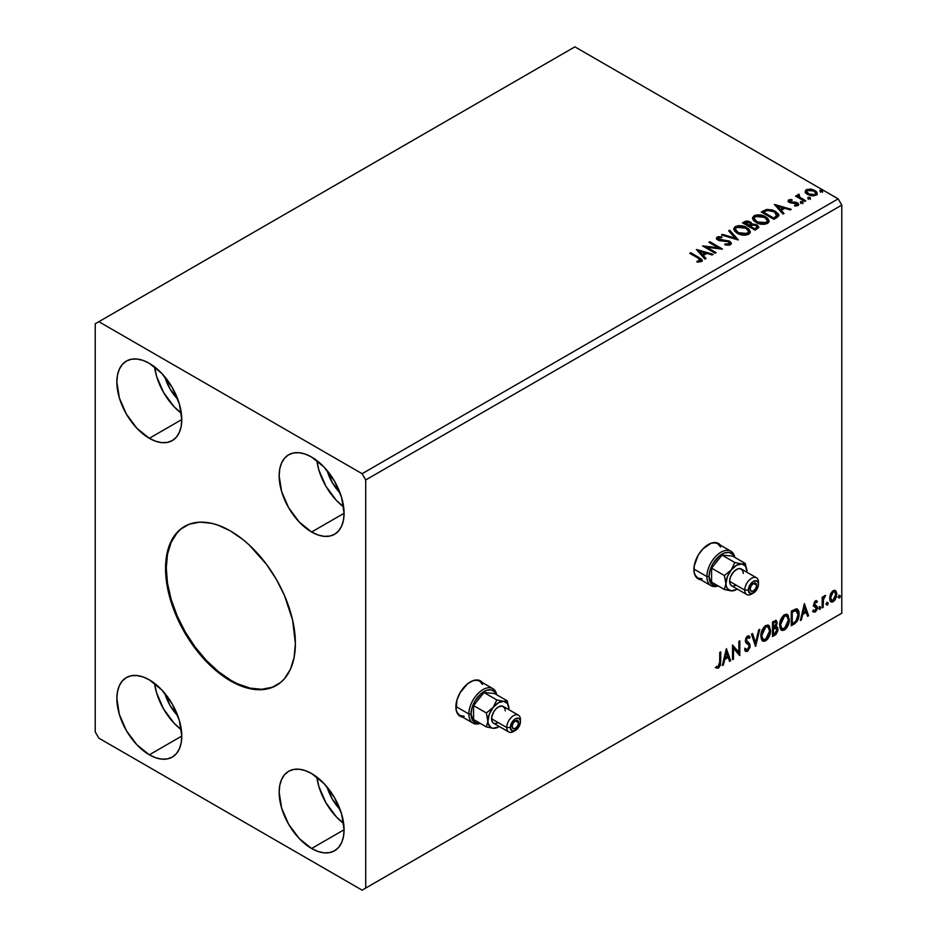 <?xml version="1.0" encoding="UTF-8"?>
<svg xmlns="http://www.w3.org/2000/svg" width="937" height="937" viewBox="0 0 937 937"><rect width="100%" height="100%" fill="white"/><g stroke="black" fill="none" stroke-linecap="round" stroke-linejoin="round"><path stroke-width="1.41" d="M481.571 681.984L481.794 682.253A20.403 11.783 120 0 0 480.142 680.719M470.304 681.925A20.403 11.783 -60 0 1 480.505 680.918A20.403 11.783 -60 0 1 482.52 682.663L478.315 680.11L473.115 680.625L467.493 683.869L460.102 692.701L456.975 699.904L456.155 710L458.31 714.767L462.62 717.121A20.403 11.783 -60 0 1 460.102 716.255A20.403 11.783 -60 0 1 456.975 699.904A20.403 11.783 -60 0 1 470.304 681.925M719.604 544.561L719.827 544.83A20.403 11.783 120 0 0 718.164 543.296M708.337 544.502A20.403 11.783 -60 0 1 718.538 543.495A20.403 11.783 -60 0 1 720.541 545.24L716.348 542.687L711.148 543.202L702.809 548.953L698.135 555.266L694.188 566.077L694.188 572.577L696.343 577.344L700.653 579.698A20.403 11.783 -60 0 1 698.135 578.832A20.403 11.783 -60 0 1 695.008 562.481A20.403 11.783 -60 0 1 708.337 544.502M184.929 526.207A91.803 53.011 -120 0 0 171.307 599.891A91.803 53.011 -120 0 0 231.193 680.473L230.467 680.883A91.803 53.011 60 0 1 170.499 599.985A91.803 53.011 60 0 1 184.566 526.418A91.803 53.011 60 0 1 230.467 530.963L243.14 539.712L249.312 545.076L266.541 564.425L276.368 579.417L284.45 595.44L292.59 620.036L295.389 643.403L294.136 657.306L290.447 669.241L284.45 678.739L280.655 682.452L271.648 687.653L266.541 689.082L255.309 689.527L249.312 688.543L236.827 684.197L224.107 676.854L205.625 660.843L194.404 647.432L184.566 632.428L173.216 608.207L168.344 591.821L165.861 575.974L165.861 561.275L166.798 554.54L168.344 548.297L173.216 537.533L180.291 529.393L189.286 524.205L199.862 522.143L211.621 523.314L217.806 525.095L230.467 530.963A91.803 53.011 60 0 1 290.447 611.861A91.803 53.011 60 0 1 276.368 685.439A91.803 53.011 60 0 1 230.467 680.883L231.193 680.473A91.803 53.011 -120 0 0 276.731 685.228M340.131 809.591A33.158 19.138 60 0 1 327.118 787.045L332.295 799.085L340.131 809.591M177.843 715.891A33.158 19.138 60 0 1 164.83 693.345L170.007 705.385L177.843 715.891M177.843 399.396A33.158 19.138 60 0 1 164.83 376.85L170.007 388.89L177.843 399.396M340.131 493.085A33.158 19.138 60 0 1 327.118 470.55L332.295 482.59L340.131 493.085M316.835 460.547A45.901 26.505 -120 0 0 343.656 506.999L336.453 500.475L325.924 486.268L318.885 470.046L316.835 460.547M311.611 532.005A45.901 26.505 60 0 1 281.627 491.55A45.901 26.505 60 0 1 288.666 454.773A45.901 26.505 60 0 1 311.611 457.045L324.038 467.071L334.568 481.278L341.607 497.5L344.078 513.265L311.611 532.005L299.196 521.979L288.666 507.772L281.627 491.55L279.156 475.785L279.776 468.828L281.627 462.866L284.625 458.123L288.666 454.773L293.586 452.946L299.196 452.723L305.286 454.105L311.611 457.045A45.901 26.505 60 0 1 341.607 497.5A45.901 26.505 60 0 1 334.568 534.277L329.648 536.105L324.038 536.327L317.948 534.945L311.611 532.005L344.078 513.265L343.446 520.222L341.607 526.184L338.608 530.928L334.568 534.277A45.901 26.505 60 0 1 311.611 532.005M154.546 366.847A45.901 26.505 -120 0 0 181.356 413.299L174.153 406.775L163.624 392.568L156.584 376.346L154.546 366.847M149.323 438.305A45.901 26.505 60 0 1 119.339 397.85A45.901 26.505 60 0 1 126.366 361.073A45.901 26.505 60 0 1 149.323 363.345L161.75 373.371L172.279 387.578L179.307 403.8L181.778 419.565L149.323 438.305L136.896 428.279L126.366 414.072L119.339 397.85L116.867 382.085L117.488 375.14L119.339 369.166L122.337 364.423L126.366 361.073L131.285 359.246L136.896 359.023L142.986 360.405L149.323 363.345A45.901 26.505 60 0 1 179.307 403.8A45.901 26.505 60 0 1 172.279 440.577L167.36 442.405L161.75 442.627L155.659 441.245L149.323 438.305L181.778 419.565L181.157 426.522L179.307 432.484L176.308 437.228L172.279 440.577A45.901 26.505 60 0 1 149.323 438.305M154.546 683.342A45.901 26.505 -120 0 0 181.356 729.794L174.153 723.27L163.624 709.063L156.584 692.841L154.546 683.342M149.323 754.812A45.901 26.505 60 0 1 119.339 714.357A45.901 26.505 60 0 1 126.366 677.568A45.901 26.505 60 0 1 149.323 679.84L161.75 689.866L172.279 704.074L179.307 720.295L181.778 736.06L149.323 754.812L136.896 744.786L126.366 730.579L119.339 714.357L116.867 698.58L117.488 691.635L119.339 685.673L122.337 680.918L126.366 677.568L131.285 675.753L136.896 675.53L142.986 676.912L149.323 679.84A45.901 26.505 60 0 1 179.307 720.295A45.901 26.505 60 0 1 172.279 757.084L167.36 758.9L161.75 759.122L155.659 757.74L149.323 754.812L181.778 736.072L181.157 743.018L179.307 748.979L176.308 753.735L172.279 757.084A45.901 26.505 60 0 1 149.323 754.812M316.835 777.042A45.901 26.505 -120 0 0 343.656 823.494L336.453 816.97L325.924 802.763L318.885 786.541L316.835 777.042M311.611 848.5A45.901 26.505 60 0 1 281.627 808.057A45.901 26.505 60 0 1 288.666 771.268A45.901 26.505 60 0 1 311.611 773.54L324.038 783.566L334.568 797.774L341.607 813.995L344.078 829.76L311.611 848.5L299.196 838.486L288.666 824.279L281.627 808.057L279.156 792.28L279.776 785.335L281.627 779.373L284.625 774.618L288.666 771.268L293.586 769.453L299.196 769.23L305.286 770.612L311.611 773.54A45.901 26.505 60 0 1 341.607 813.995A45.901 26.505 60 0 1 334.568 850.784L329.648 852.6L324.038 852.822L317.948 851.44L311.611 848.5L344.078 829.76L343.446 836.718L341.607 842.679L338.608 847.435L334.568 850.784A45.901 26.505 60 0 1 311.611 848.5M95.223 323.78L95.223 731.902L98.83 738.145L362.104 890.15L841.777 613.22L365.711 888.065L365.711 479.955L841.777 205.098L841.777 613.22L841.777 205.098L838.17 198.855L362.104 473.7L98.83 321.696L574.896 46.85L838.17 198.855L574.896 46.85L95.223 323.78L95.223 731.902L98.83 738.145L362.104 890.15L365.711 888.065L365.711 479.955L362.104 473.7L98.83 321.696L95.223 323.78M726.386 648.603L722.345 665.516L723.399 664.907L724.699 659.484L728.248 657.434L729.536 661.358L730.602 660.749L726.386 648.603L722.345 665.516L723.399 664.907L724.699 659.484L728.248 657.434L729.536 661.358L730.602 660.749L726.386 648.603M748.534 637.968L746.848 637.078L749.26 638.39L750.022 637.055L749.014 635.907L747.574 635.989L745.325 640.697L745.817 642.63L748.886 645.16L749.213 646.413L747.445 649.903L745.465 648.615L744.681 649.809L745.875 651.473L747.515 651.356L750.022 647.326L749.823 644.094L746.297 640.076L747.281 637.699L748.405 637.406L749.26 638.39L750.022 637.055L749.085 635.942L747.281 636.188L745.864 638.12L745.442 641.775L748.733 644.937L749.202 646.671L747.445 649.903L745.465 648.615L744.681 649.809L745.255 650.887L747.515 651.356L745.536 651.203M760.856 636.047L761.5 639.514L763.585 641.341L765.728 640.838L767.871 638.847L770.507 631.725L769.406 626.01L767.825 625.026L765.084 625.939L761.418 632.053L760.856 636.047L762.859 641.072L765.728 640.838C769.019 637.992 770.636 634.501 770.565 630.378L768.574 625.295L765.658 625.553C762.39 628.434 760.785 631.936 760.856 636.047M779.631 625.213L780.275 628.668L782.36 630.507L784.503 630.004L786.647 628.013L789.282 620.88L788.169 615.176L786.6 614.192L783.859 615.094L780.193 621.219L779.631 625.213L781.634 630.226L784.503 630.004C787.794 627.146 789.399 623.667 789.341 619.533L787.349 614.461L784.421 614.719C781.153 617.6 779.561 621.09 779.631 625.213M804.391 603.569L800.35 620.481L801.404 619.872L802.704 614.449L806.242 612.4L807.542 616.323L808.596 615.714L804.391 603.569L800.35 620.481L801.404 619.872L802.704 614.449L806.242 612.4L807.542 616.323L808.596 615.714L804.391 603.569M819.114 608.617L820.109 609.226L820.543 606.989L819.161 608.16L819.934 609.355L820.742 607.68L819.934 606.93L819.114 608.617L819.934 609.355M826.563 604.318L827.02 605.15L827.722 604.74L827.98 602.69L826.61 603.861L827.371 605.056L828.179 603.381L827.371 602.632L826.563 604.318L827.371 605.056M838.697 597.302L839.693 597.923L840.114 595.686L838.744 596.857L839.505 598.052L840.313 596.377L839.505 595.627L838.697 597.302L839.505 598.052M834.926 590.333L835.816 590.919L833.204 590.673L830.58 593.941L829.842 600.031L831.634 602.093L832.794 601.905L834.762 600.289L836.284 597.209L836.741 593.671L836.038 591.212L834.703 590.287L832.419 591.235L830.58 593.941L829.643 598.274L831.084 601.894L833.204 601.695L836.753 594.163L835.312 590.486M822.194 607.867L823.166 607.305L823.471 599.165L825.427 595.382L823.166 598.216L823.166 596.646L822.194 597.209L822.194 607.867L823.166 607.305L823.318 599.985L825.591 595.428L823.166 598.216L823.166 596.646L822.194 597.209L822.194 607.867M815.928 602.046L814.803 601.765L816.771 602.585L817.333 601.343L816.443 600.758L817.333 601.343L815.459 600.91L814.651 601.624L813.632 605.185L814.159 606.52L816.139 607.504L816.291 609.038L815.448 610.608L813.855 610.444L813.293 611.744L815.295 612.037L817.064 609.507L817.169 606.626L814.593 604.154L815.319 602.339L816.771 602.585L817.333 601.343L815.459 600.91L813.621 604.775L813.925 606.227L816.373 608.394L815.178 610.795L813.855 610.444L813.714 612.142L813 611.72M794.213 624.019L797.293 621.055L798.816 616.804L798.781 611.474L796.579 608.839L791.285 611.135L791.285 625.705L794.213 624.019L793.498 623.597L791.285 624.874L793.498 623.597L794.213 624.019C797.586 621.547 799.191 618.244 799.05 614.122C799.202 611.041 798.242 609.284 796.204 608.816L791.285 611.135L791.285 625.705L794.213 624.019M772.51 636.551L776 634.361L777.839 630.824L777.722 627.614L776.023 626.654L777.206 622.871L776.047 620.411L772.51 621.969L772.51 636.551L775.04 635.087L778.015 629.231L776.023 626.654L777.206 622.871L776.328 620.528L772.51 621.969L772.51 636.551M755.515 646.354L759.731 629.348L758.665 629.969L755.597 642.794L752.528 633.506L751.474 634.115L755.679 646.261L759.731 629.348L758.665 629.969L755.597 642.794L752.528 633.506L751.474 634.115L755.515 646.354M733.507 659.062L733.507 648.217L739.82 655.42L739.82 640.849L738.848 641.412L738.848 652.281L732.535 645.054L732.535 659.625L733.507 659.062L732.535 658.793L733.507 659.062L733.507 648.217L739.598 655.549L739.82 640.849L738.848 641.412L738.848 652.281L732.535 645.054L732.535 659.625L733.507 659.062M716.032 667.847L718.421 668.151L717.695 667.741L719.593 665.211L720.003 661.299L717.695 667.741L718.421 668.151L720.729 661.709L720.003 661.299L720.003 652.281L720.003 661.299L720.729 661.709L720.729 651.871L719.757 652.433L719.651 664.438L718.574 666.558L716.524 666.441L716.032 667.847L718.421 668.151L720.471 665.083L720.729 651.871L719.757 652.433L719.757 662.131L718.41 666.664L716.524 666.441L716.512 668.175M808.291 198.421L810.4 198L808.49 197.203L807.788 197.602L808.291 198.421L810.154 198.562L809.908 197.484L808.045 197.344L808.291 198.421L808.045 197.344M800.842 202.72L802.95 202.298L801.053 201.49L800.35 201.9L800.842 202.72L802.704 202.86L802.459 201.783L800.596 201.642L800.842 202.72L800.596 201.642M774.384 204.442L782.957 214.069L784.023 213.46L781.271 210.368L784.819 208.33L790.16 209.911L791.215 209.302L774.384 204.442L782.957 214.069L784.023 213.46L781.271 210.368L784.819 208.33L790.16 209.911L791.215 209.302L774.384 204.442M755.995 222.42L759.942 223.955L764.662 224.271L767.965 223.053L769.043 220.863L767.626 218.227L764.44 216.154L756.897 214.889L753.817 215.955L752.54 217.934L753.371 220.254L755.995 222.42C759.544 224.517 763.35 224.845 767.438 223.404L769.043 221.073L765.634 216.775C762.062 214.632 758.209 214.304 754.098 215.779L752.528 218.134L755.995 222.42M696.378 249.476L704.964 259.104L706.018 258.495L703.265 255.403L706.814 253.365L712.155 254.946L713.209 254.337L696.378 249.476L704.964 259.104L706.018 258.495L703.265 255.403L706.814 253.365L712.155 254.946L713.209 254.337L696.378 249.476M730.45 244.756L731.282 242.941L729.396 241.078L718.363 239.099L718.527 237.811L721.841 237.775L721.818 236.885L718.269 236.698L716.547 237.787L717.051 239.403L719.054 240.563L728.717 241.793L729.712 242.894L729.384 243.843L725.004 243.983L724.851 244.803L729.185 245.201L731.364 243.444L729.7 241.242L718.855 239.474L718.527 237.811L721.841 237.775L721.818 236.885L717.25 237.061L716.454 238.232L717.941 240.059L728.717 241.793L729.091 244.053L725.004 243.983L724.851 244.803L730.45 244.756M737.22 233.254L741.179 234.8L745.887 235.117L749.19 233.887L750.268 231.697L748.85 229.061L745.665 226.988L738.122 225.735L735.053 226.789L733.765 228.78L734.596 231.088L737.22 233.254C740.769 235.351 744.587 235.679 748.663 234.238L750.279 231.907L746.871 227.609C743.287 225.477 739.445 225.138 735.322 226.625L733.753 228.968L737.22 233.254M820.425 191.406L822.534 190.996L820.636 190.188L819.934 190.598L820.425 191.406L822.288 191.546L822.042 190.48L820.18 190.34L820.425 191.406L820.18 190.34M751.825 224.388L750.326 221.952L750.326 222.783L746.894 221.858L744.294 222.655L750.326 222.783L750.326 221.952L744.294 221.823L744.294 222.655L743.228 223.264L744.294 221.823L742.502 222.854L755.128 230.139L758.747 227.527L757.049 224.892L751.825 224.177L751.017 222.42L748.159 221.144L745.653 221.214L742.502 222.854L755.128 230.139L758.818 227.129L757.049 224.892L751.861 223.849L751.861 224.681M738.133 239.942L729.724 230.233L728.658 230.842L735.17 238.139L722.521 234.391L721.467 235L738.297 239.86L729.724 230.233L728.658 230.842L735.17 238.139L722.521 234.391L721.467 235L738.133 239.942M698.147 258.155L700.466 260.31L697.034 261.247L697.515 262.091L701.356 261.552L702.2 260.545L701.79 259.432L690.721 252.744L689.749 253.306L698.147 258.155L700.056 260.814L697.034 261.247L697.515 262.091L701.356 261.552L702.211 260.392L699.236 257.675L690.721 252.744L689.749 253.306L698.147 258.155M716.126 252.65L706.732 247.227L722.439 249.008L709.813 241.723L708.841 242.285L718.257 247.719L702.527 245.927L715.154 253.213L716.126 252.65L706.732 247.227L722.216 249.137L709.813 241.723L708.841 242.285L718.257 247.719L702.527 245.927L715.154 253.213L716.126 252.65M776.832 217.607L778.823 215.686L778.495 213.905L772.802 210.017L766.642 209.431L761.277 212.008L773.903 219.305L778.893 215.182L775.52 211.258L766.642 209.431L761.277 212.008L773.903 219.305L776.832 217.607M795.794 206.035L796.825 204.945L794.517 205.156L794.822 205.964L798.066 205.531L798.792 204.512L797.446 202.814L797.446 203.645L795.7 203.001L797.446 203.645L797.446 202.814L795.7 202.169L795.7 203.001L793.182 202.966L795.7 203.001L795.7 202.169L791.742 203.024L793.182 202.966L793.182 202.134L791.261 202.146L790.687 202.849L791.261 202.146L790.196 201.795L790.196 202.626L789.891 200.541L792.105 200.377L791.882 199.593L791.882 200.354L791.882 199.593L788.322 200.19L788.263 201.525L790.067 202.767L796.977 203.739L796.825 204.945L794.517 205.156L794.822 205.964L798.289 205.39L798.254 203.411L795.7 202.169L790.687 202.017L789.704 200.682L792.105 200.377L791.051 199.546L788.696 199.921L788.696 200.752L790.348 200.377M804.813 201.455L805.785 200.893L799.191 196.735L799.132 194.252L797.656 194.919L797.914 196.348L796.555 195.564L795.583 196.126L804.813 201.455L805.785 200.893L799.671 197.192L799.132 194.252L798.078 194.498L797.914 196.348L796.555 195.564L795.583 196.126L804.813 201.455M805.34 192.073L806.851 193.982L810.552 195.622L813.972 195.845L816.689 194.662L817.052 192.706L816.209 191.453L811.747 189.239L806.851 189.461L805.504 190.48L805.34 192.073L807.671 194.509L815.975 195.189L817.205 193.467L814.792 190.398L810.564 189.051L806.429 189.684L805.223 192.249M841.777 205.098L365.711 479.955L362.104 473.7L838.17 198.855L841.777 205.098M838.17 615.304L362.104 890.15L838.17 615.304M752.563 218.567L754.098 216.623C758.209 215.135 762.062 215.463 765.634 217.607L769.019 221.483M820.425 192.237L820.18 191.171L822.042 191.312L822.042 190.48L822.288 192.378M822.288 191.546L822.042 190.48M822.358 191.546L820.098 191.23M751.825 224.177L751.825 225.009L757.049 225.723L757.049 224.892L758.747 227.527M758.759 227.574L755.925 225.208L751.825 225.009M757.166 226.848L754.8 228.827L750.104 226.122L750.104 226.953L754.8 229.659L755.913 228.183L754.8 228.827L750.104 226.122L753.278 224.845L756.51 225.747L757.073 228.066L754.8 229.659L750.104 226.953L750.104 226.122L752.294 225.032L756.077 225.454L757.166 226.859L755.913 229.026L757.061 227.258M750.467 224.657L748.815 226.204L744.774 223.873L745.77 222.456L749.377 222.526L750.467 223.873L749.307 225.922L750.35 224.259M749.307 225.091L748.815 226.204L749.307 225.091L744.774 223.041L744.774 223.873L748.815 226.204L748.815 225.372L744.774 223.041L747.082 221.999L748.991 222.327L750.467 223.814L749.307 225.091M733.788 229.401L735.322 227.457C739.445 225.981 743.287 226.309 746.871 228.441L750.244 232.317M750.268 232.528L747.937 229.132L742.877 226.871L736.611 226.895L734.795 227.808L733.765 229.612M748.487 231.556L747.339 234.344L742.561 234.988L737.325 232.962L735.416 229.94M748.651 232.505L747.339 234.344L747.339 233.512L747.339 234.344L738.18 233.524L735.451 229.694M736.658 227.34L745.899 228.171L748.663 231.533L747.339 233.512L738.18 232.692L735.416 229.249L736.658 227.34L739.949 226.602L746.332 228.441L748.089 230.01L748.546 232.212L745.114 234.191L739.141 233.184L735.592 230.139L735.51 228.663L736.658 227.34M722.415 235.281L722.521 234.391L722.521 235.222L735.17 238.97L735.17 238.139L735.17 238.97L722.415 235.281M729.15 231.392L729.724 230.233L737.454 239.743L729.724 231.064L729.15 231.392M729.736 244.042L728.143 245.166L725.004 244.838L725.004 243.983L725.004 244.815L729.091 244.885L729.63 243.515M729.736 243.948L729.736 243.116L729.091 244.053M716.536 238.654L717.25 237.061L717.25 237.893L721.818 237.717L721.818 236.885L721.818 237.764L718.269 237.529L716.454 239.029M718.199 238.912L718.527 237.811M718.527 238.642L718.855 240.305L718.855 239.474L718.855 240.305L721.068 240.903L721.068 240.071L721.068 240.903L723.528 240.938L723.528 240.106L723.528 240.938L729.7 242.074L729.7 241.242L731.305 243.831M731.282 243.772L728.377 241.5L720.166 240.786L718.117 239.04M702.2 261.048L699.845 258.858L690.464 253.728L690.721 252.744L690.721 253.576L699.236 258.507L699.236 257.675L702.129 260.791M700.466 260.908L699.67 261.81L697.034 262.079L699.236 261.915L699.236 261.072L699.236 261.915L700.056 261.646L700.337 260.568M700.478 261.001L700.478 260.17L700.056 260.814M697.222 250.413L712.261 254.887L697.222 250.413M703.265 256.234L705.526 258.776L703.265 256.234M699.506 252.018L702.387 255.251L705.104 253.681L705.104 252.849L705.104 253.681L702.387 255.251L699.506 251.186L705.104 252.849L702.387 254.419L699.506 251.186L699.506 252.018M704.05 246.806L718.257 248.551L718.257 247.719L718.257 248.551L704.05 246.806M709.567 242.695L709.813 241.723L709.813 242.554L720.94 248.984L709.567 242.695M706.732 248.071L706.732 247.227L706.732 248.071L715.399 253.072L706.732 248.071M769.043 221.694L766.712 218.298L761.652 216.037L755.374 216.049L753.149 217.361L752.54 218.766M767.262 220.722L766.115 223.51L761.336 224.142L756.089 222.128L754.191 219.094M767.426 221.671L766.115 223.51L766.115 222.678L766.115 223.51L756.955 222.69L754.226 218.86M755.433 216.506L764.662 217.337L767.426 220.699L766.115 222.678L756.955 221.846L754.18 218.415L755.433 216.506L758.724 215.768L765.529 217.888L767.262 219.879L767.239 221.554L763.878 223.357L757.916 222.35L754.367 219.305L754.285 217.817L755.433 216.506M778.495 214.737L775.52 212.09L770.308 210.228L766.396 210.321L761.992 212.43L763.186 210.907L763.186 211.739L766.642 210.275L766.642 209.431L766.642 210.275L775.52 212.09L775.52 211.258L778.846 215.592M777.171 215.627L773.575 218.825L763.538 213.027L773.575 218.825L773.575 217.993L763.538 212.195L763.538 213.027L763.538 212.195L767.321 210.427L774.536 211.821L776.89 216.541L777.171 215.662L774.618 217.384L774.618 218.216L776.89 215.709L773.575 217.993L773.575 218.825L774.618 217.384L773.575 217.993L763.538 212.195L766.876 210.544L770.296 210.321L773.798 211.422L776.468 213.308L776.89 215.709M775.227 205.379L790.266 209.853L775.227 205.379M781.271 211.2L783.531 213.741L781.271 211.2M777.511 206.983L780.392 210.216L783.109 208.646L783.109 207.815L783.109 208.646L780.392 210.216L777.511 206.152L783.109 207.815L780.392 209.384L777.511 206.152L777.511 206.983M790.196 201.795L789.891 200.541M788.122 201.291L788.696 199.921L789.27 202.38L796.532 203.399L796.825 205.777L796.532 204.231M797.211 204.98L797.235 204.348L796.825 204.945M788.696 199.921L788.029 201.689M791.051 200.377L788.099 201.35M796.825 205.777L795.724 206.046M790.196 202.626L789.704 201.514M800.842 203.552L800.596 202.474L802.459 202.615L802.459 201.783L802.704 203.692M802.704 202.86L802.459 201.783M802.775 202.849L800.514 202.533M796.309 196.547L796.555 195.564L797.914 197.18L797.914 196.348L797.914 197.18L796.309 196.547M797.633 195.786L798.078 194.498L797.914 196.348M798.078 194.498L798.078 195.329L799.132 194.252L799.191 195.189L797.563 195.985M798.851 196.255L799.05 195.247M799.05 196.079L799.671 198.023L799.671 197.192L799.671 198.023L802.681 199.932L802.681 199.101L802.681 199.932L805.059 201.314L799.823 198.152L798.734 196.559M808.291 199.253L808.045 198.175L809.908 198.316L809.908 197.484L810.154 199.394M810.154 198.562L809.908 197.484M810.224 198.55L807.963 198.234M805.34 192.905L806.429 189.684L806.429 190.516L810.564 189.883L810.564 189.051L810.564 189.883L814.792 191.23L814.792 190.398L817.158 193.877M817.099 194.873L816.209 192.284L811.747 190.07L807.307 190.117L805.27 191.839M815.658 193.748L814.839 195.376L811.606 195.798L808.057 194.404L806.78 192.062M806.804 191.991L808.643 194.779L806.792 191.944L807.272 190.527L813.82 190.961L815.705 193.268L814.839 195.376L815.635 193.678L814.839 194.545L808.643 193.947L808.643 194.779L814.839 195.376L814.839 194.545L809.299 194.287L806.734 191.558L808.268 190.035L811.676 190.106L814.897 191.745L815.635 193.666M705.104 252.849L702.387 254.419L699.506 251.186L705.104 252.849M783.109 207.815L780.392 209.384L777.511 206.152L783.109 207.815M838.791 595.206L839.505 595.627M840.313 596.377L839.599 595.955L838.791 597.642L837.983 596.892M838.697 597.677L839.552 595.557M835.816 590.919L836.753 594.163L836.038 593.742L832.478 601.285L833.204 601.695L830.744 601.648M830.17 601.355L832.688 601.156L835.172 597.853L836.027 593.25L834.855 590.275M831.318 600.23L830.03 598.626L830.217 595.007L831.869 592.032L834.082 591.563M834.281 591.739L832.478 591.563L834.656 591.879L835.792 594.726L833.204 600.394L831.658 600.5L829.889 597.302L831.33 600.23M830.604 597.712L833.204 591.985L832.478 591.563L829.889 597.302L830.604 597.712L832.044 593.086L833.508 591.833L834.808 591.973L835.781 595.089L834.352 599.305L832.044 600.64L830.604 597.712M826.657 602.21L827.371 602.632M828.179 603.381L827.465 602.959L826.657 604.646L825.837 603.896M826.563 604.693L827.418 602.573M822.44 597.068L823.166 598.216L822.44 597.068M823.834 596.576L824.677 595.616L825.134 596.834L823.904 596.518M822.932 598.087L822.44 606.883L823.166 607.305L822.194 607.035L823.002 597.911M819.207 606.508L819.934 606.93M820.742 607.68L820.016 607.258L819.207 608.945L818.399 608.195M819.114 608.991L819.969 606.871M817.333 601.343L816.092 600.5M816.619 600.922L816.104 602.058L816.619 600.922M816.045 602.175L814.803 601.765L813.866 603.744L814.593 604.154L815.53 602.186L816.771 602.585M815.53 602.186L814.803 601.765L815.53 601.741M814.815 604.986L814.593 604.154L813.866 603.744L814.101 604.576L817.017 606.309L814.815 604.986L817.017 606.309L816.303 605.899L816.619 607.363L817.333 607.773L817.017 606.309M813.293 611.744L815.295 612.037L817.333 607.773L816.619 607.363L814.569 611.615L815.295 612.037L812.566 611.334M815.178 610.795L813.855 610.444M813.129 610.022L814.464 610.374M813.925 606.227L816.139 607.504M814.042 606.473L813.211 605.817M814.382 606.59L815.202 606.895M813.41 611.873L816.115 609.694L816.057 605.607M814.101 604.576L814.803 601.765M804.227 604.248L808.596 615.714L807.307 615.621L807.881 615.293L804.227 604.248M805.527 611.978L806.242 612.4L805.527 611.978L801.978 614.028L802.704 614.449L801.978 614.028L800.678 619.451L801.404 619.872L800.573 619.509L801.978 614.028L805.527 611.978M803.747 606.614L802.388 612.294L803.114 612.716L802.388 612.294L803.747 606.614L805.832 611.147L803.114 612.716L804.473 607.035L803.747 606.614M797.293 609.085L796.204 608.816M796.918 608.921L798.336 613.7C798.476 617.823 796.86 621.126 793.498 623.597L796.145 621.29L797.949 617.096L798.195 611.767L796.848 608.863M796.309 610.537L797.973 613.103L797.633 617.952L795.9 621.184L792.257 623.655L792.257 612.072L796.309 610.537L794.963 610.081L795.689 610.491L794.963 610.081L792.175 611.287L792.889 611.697L791.531 611.65L792.257 612.072L795.689 610.491L798.078 614.684L795.9 621.184L792.257 623.655L791.531 623.234L792.257 623.655L792.257 612.072L791.531 611.65L791.531 623.234L791.531 611.65L794.635 610.139L796.11 610.362M795.689 610.491L796.696 610.69L795.981 610.28M786.986 614.285L788.626 619.123C788.685 623.246 787.068 626.736 783.777 629.582L781.282 629.992M780.779 629.734L782.664 630.051L784.351 629.207L787.467 624.792L788.626 619.123L787.455 614.754M788.357 616.651L787.982 615.609M782.044 628.493L780.099 626.185L780.568 620.247L783.297 616.077L786.166 615.691M786.448 615.89L783.754 615.773L786.799 616.054L788.368 620.095L784.468 628.528L782.208 628.692L779.877 624.229L781.856 628.446M780.603 624.651L784.468 616.195L783.754 615.773L779.877 624.229L780.603 624.651L782.758 617.823L784.925 615.972L787.057 616.218L788.158 618.127L788.322 621.184L786.202 626.912L782.758 628.903L781.528 628.106L780.603 624.651M775.93 620.399L777.206 622.871L776.48 622.461L775.941 625.073M775.332 622.004L772.756 622.484L775.742 622.074L776.223 623.761L775.297 626.256L776.023 626.654L772.756 627.158L772.756 622.484L775.086 621.711M777.089 626.841L776.023 626.654M776.691 626.689L778.015 629.231L777.288 628.821L774.313 634.677L775.04 635.087L772.51 635.719L776.55 632.077L777.288 628.821L776.586 626.595M775.836 625.307L776.48 622.461L775.766 620.224M776.445 621.781L776.316 621.161M775.965 628.036L774.794 627.649L775.52 628.071L772.756 628.657L775.52 628.071L777.042 629.793L774.594 633.845L772.756 634.08L772.756 628.657L774.969 627.626L776.105 628.27M776.234 623.456L773.482 627.579L773.482 622.906L772.756 622.484L772.756 627.158L773.482 627.579L773.482 622.906L775.578 622.016L776.234 623.456M775.52 628.071L776.949 629.008L776.386 632.206L773.482 634.49L773.482 629.078L772.756 628.657L772.756 634.08L773.482 634.49L773.482 629.078L776.375 628.165L775.66 627.755M768.211 625.131L769.851 629.957C769.909 634.08 768.293 637.57 765.014 640.416L762.507 640.826M762.004 640.568L765.576 640.053L768.691 635.637L769.851 629.957L768.68 625.588M769.582 627.497L769.218 626.455M763.268 639.327L761.324 637.019L761.793 631.093L764.522 626.912L767.391 626.525M767.672 626.736L764.979 626.607L768.024 626.888L769.593 630.929L765.693 639.362L763.432 639.526L761.113 635.063L763.081 639.28M761.828 635.485L765.693 627.029L764.979 626.607L761.113 635.063L761.828 635.485L763.983 628.668L766.15 626.806L768.281 627.064L769.382 628.961L769.546 632.018L767.426 637.746L763.983 639.748L762.753 638.94L761.828 635.485M752.036 633.787L755.597 642.794L752.036 633.787M758.771 629.898L755.128 645.16L758.771 629.898M747.445 649.903L746.086 649.646M744.739 648.193L746.719 649.482M749.295 636.633L748.71 637.652L749.295 636.633M747.562 637.5L746.848 637.078L745.571 639.655L746.297 640.076L747.562 637.5L746.848 637.078L747.679 636.996M746.883 641.622L745.571 639.655L746.883 641.622M750.174 645.874L747.363 641.962L750.174 645.874L749.459 645.452L746.789 650.934L747.515 651.356L750.174 645.874M745.337 651.145L747.937 649.915L749.424 646.167L748.827 643.227L745.723 640.568L746.848 637.078M746.004 649.634L745.067 648.814M732.535 645.136L738.848 652.281L732.535 645.136M739.106 641.259L739.106 654.94L739.106 641.259M739.199 655.057L739.82 655.42L739.199 655.057M732.793 647.807L733.507 648.217L732.793 647.807L732.793 658.652L732.793 647.807M726.222 649.282L730.602 660.749L729.314 660.655L729.876 660.327L726.222 649.282M727.522 657.013L728.248 657.434L727.522 657.013L723.973 659.062L724.699 659.484L723.973 659.062L722.685 664.485L723.399 664.907L722.579 664.544L723.973 659.062L727.522 657.013M725.742 651.648L724.395 657.329L725.109 657.751L724.395 657.329L725.742 651.648L727.826 656.181L725.109 657.751L726.468 652.07L725.742 651.648M715.798 667.765L717.695 667.741L715.306 667.425M805.832 611.147L803.114 612.716L804.473 607.035L805.832 611.147M727.826 656.181L725.109 657.751L726.468 652.07L727.826 656.181M181.005 528.983L177.21 532.696L171.213 542.195L167.524 554.13L166.271 568.033L167.524 583.376L171.213 599.563L177.21 615.996L185.292 632.006L195.13 647.01L206.351 660.421L218.532 671.712L231.193 680.473L237.553 683.787L250.038 688.121L261.798 689.281L272.374 687.231M697.784 578.609A20.403 11.783 120 0 0 699.939 579.277L699.599 579.218M459.751 716.032A20.403 11.783 120 0 0 461.906 716.7L461.566 716.641M518.63 722.743L515.385 720.869L517.681 720.635A4.591 2.647 -60 0 1 518.63 722.743L517.681 725.941L515.385 728.365L513.089 728.588L512.141 726.491A4.591 2.647 -60 0 1 514.144 721.865A4.591 2.647 -60 0 1 517.681 720.635L518.63 722.743A4.591 2.647 -60 0 1 516.627 727.358A4.591 2.647 -60 0 1 513.089 728.588A4.591 2.647 -60 0 1 512.141 726.491L513.089 723.282L515.385 720.869L518.63 722.743M468.863 713.994A19.888 11.49 120 0 0 480.236 723.364A19.888 11.49 -60 0 1 472.986 723.095A19.888 11.49 -60 0 1 468.863 713.994L455.886 706.498L468.863 713.994A19.888 11.49 -60 0 1 477.542 693.977A19.888 11.49 -60 0 1 492.874 688.648A19.888 11.49 -60 0 1 496.727 694.797A19.888 11.49 120 0 0 481.571 690.487A19.888 11.49 120 0 0 468.863 713.994L471.03 713.994L468.863 713.994M479.791 723.106A18.365 10.6 -60 0 1 471.03 713.994L473.208 721.057L476.792 723.13L479.791 723.106M514.554 730.848A9.686 5.599 -60 0 1 508.732 731.961A9.686 5.599 -60 0 1 506.73 727.522A9.686 5.599 -60 0 1 510.958 717.777A9.686 5.599 -60 0 1 518.43 715.177A9.686 5.599 -60 0 1 520.433 719.616L520.433 721.701A7.145 4.123 -60 0 1 515.385 730.438A7.145 4.123 -60 0 1 510.337 727.522L506.73 727.522A9.686 5.599 120 0 0 513.581 731.481L518.184 727.838L520.34 722.895L520.34 720.612L518.957 718.433L515.385 718.784L511.813 722.556L510.337 727.522L511.813 730.801L515.385 730.438M518.43 715.177L503.274 706.439A9.686 5.599 120 0 0 495.814 709.028A9.686 5.599 120 0 0 491.585 718.784L506.73 727.522L491.585 718.784A9.686 5.599 120 0 0 493.588 723.223L492.101 721.513L491.714 717.168L493.588 712.026L495.814 709.028L498.437 706.908L502.244 706.053L504.762 708.138L505.289 710.867M456.963 712.635A19.888 11.49 120 0 0 459.634 715.399L464.202 716.278M493.202 728.307L496.821 727.838L493.202 728.307A14.793 8.538 -60 0 1 487.978 720.869L486.362 726.901L493.202 728.307L498.437 726.901A14.793 8.538 -60 0 1 493.202 728.307L486.362 726.901L473.548 719.511L486.362 726.901L487.978 720.869A14.793 8.538 -60 0 1 493.202 707.388L486.362 712.963L473.548 705.561L484.007 692.548L494.467 693.485L507.28 700.876L494.467 693.485L484.007 692.548L496.821 699.951L484.007 692.548L473.548 705.561L486.362 712.963L488.329 723.786L491.035 727.639L493.202 728.307M508.896 708.794L507.28 700.876L503.661 701.344L496.821 699.951L493.202 707.388L486.362 712.963L487.978 720.869L489.372 714.017L493.202 707.388A14.793 8.538 -60 0 1 503.661 701.344L496.821 699.951L493.202 707.388L498.437 702.75L503.661 701.344A14.793 8.538 -60 0 1 508.896 708.794L507.28 700.876L503.661 701.344L507.491 703.558L508.896 708.794A14.793 8.538 -60 0 1 508.861 709.66L508.896 708.829M473.548 719.511L473.548 705.561L473.548 719.511M482.578 684.455L479.533 680.941A19.888 11.49 120 0 0 475.797 680.016M496.282 694.54L494.806 691.939L491.222 689.866L486.537 690.335L481.477 693.251L474.825 701.192L472.014 707.681L471.03 713.994A18.365 10.6 -60 0 1 481.864 692.947A18.365 10.6 -60 0 1 496.282 694.54M456.588 711.886L459.634 715.399L472.986 723.095M492.874 688.648L479.533 680.941L474.965 680.051M499.175 726.444A14.793 8.538 -60 0 1 498.437 726.901L499.175 726.444M498.437 722.743L494.631 723.598M520.433 719.616A9.686 5.599 120 0 0 513.581 715.657A9.686 5.599 120 0 0 506.73 727.522L510.337 727.522A7.145 4.123 -60 0 1 515.385 718.784A7.145 4.123 -60 0 1 520.433 721.701L520.433 719.616M756.663 585.309L753.418 583.435L755.714 583.212A4.591 2.647 -60 0 1 756.663 585.309L755.714 588.506L753.418 590.931L751.123 591.165L750.174 589.057A4.591 2.647 -60 0 1 752.177 584.442A4.591 2.647 -60 0 1 755.714 583.212L756.663 585.309A4.591 2.647 -60 0 1 754.66 589.935A4.591 2.647 -60 0 1 751.123 591.165A4.591 2.647 -60 0 1 750.174 589.057L751.123 585.859L753.418 583.435L756.663 585.309M706.896 576.571A19.888 11.49 120 0 0 718.269 585.941A19.888 11.49 -60 0 1 711.007 585.672A19.888 11.49 -60 0 1 706.896 576.571L693.907 569.075L706.896 576.571A19.888 11.49 -60 0 1 715.575 556.555A19.888 11.49 -60 0 1 730.907 551.225A19.888 11.49 -60 0 1 734.76 557.363A19.888 11.49 120 0 0 719.604 553.064A19.888 11.49 120 0 0 706.896 576.571L709.051 576.571L706.896 576.571M717.824 585.684A18.365 10.6 -60 0 1 709.051 576.571L711.242 583.634L714.826 585.707L717.824 585.684M752.587 593.414A9.686 5.599 -60 0 1 746.766 594.538A9.686 5.599 -60 0 1 744.763 590.099A9.686 5.599 -60 0 1 748.991 580.354A9.686 5.599 -60 0 1 756.452 577.754A9.686 5.599 -60 0 1 758.466 582.193L758.466 584.266A7.145 4.123 -60 0 1 753.418 593.016A7.145 4.123 -60 0 1 748.37 590.099L744.763 590.099A9.686 5.599 120 0 0 751.615 594.058L756.218 590.415L758.373 585.461L758.373 583.189L756.991 580.999L753.418 581.362L749.846 585.121L748.37 590.099L749.846 593.367L753.418 593.016M756.452 577.754L741.308 569.005A9.686 5.599 120 0 0 733.847 571.605A9.686 5.599 120 0 0 729.607 581.362L744.763 590.099L729.607 581.362A9.686 5.599 120 0 0 731.621 585.789L730.134 584.079L729.747 579.734L730.766 576.29L733.847 571.605L737.806 568.864L740.277 568.618L742.795 570.715L743.322 573.444M694.996 575.201A19.888 11.49 120 0 0 697.667 577.965L702.235 578.855M731.235 590.884L734.842 590.415L731.235 590.884A14.793 8.538 -60 0 1 726.011 583.435L724.383 589.478L731.235 590.884L736.47 589.478A14.793 8.538 -60 0 1 731.235 590.884L724.383 589.478L711.581 582.088L724.383 589.478L726.011 583.435A14.793 8.538 -60 0 1 731.235 569.965L724.383 575.529L711.581 568.138L722.04 555.126L732.5 556.063L745.302 563.453L732.5 556.063L722.04 555.126L734.842 562.516L722.04 555.126L711.581 568.138L724.383 575.529L726.362 586.363L727.405 588.67L731.235 590.884M746.918 571.359L745.302 563.453L741.694 563.922L734.842 562.516L731.235 569.965L724.383 575.529L726.011 583.435L727.405 576.595L731.235 569.965A14.793 8.538 -60 0 1 741.694 563.922L734.842 562.516L731.235 569.965L736.47 565.327L741.694 563.922A14.793 8.538 -60 0 1 746.918 571.359L745.302 563.453L741.694 563.922L745.524 566.135L746.918 571.359A14.793 8.538 -60 0 1 746.894 572.238L746.918 571.406M711.581 582.088L711.581 568.138L711.581 582.088M720.612 547.021L717.555 543.519A19.888 11.49 120 0 0 713.83 542.582M734.315 557.117L732.839 554.505L729.255 552.443L724.57 552.9L719.511 555.828L712.858 563.769L710.047 570.258L709.051 576.571A18.365 10.6 -60 0 1 719.897 555.524A18.365 10.6 -60 0 1 734.315 557.117M694.622 574.463L697.667 577.965L711.007 585.672M730.907 551.225L717.555 543.519L712.998 542.628M737.208 589.022A14.793 8.538 -60 0 1 736.47 589.478L737.208 589.022M736.47 585.309L732.652 586.175M758.466 582.193A9.686 5.599 120 0 0 751.615 578.234A9.686 5.599 120 0 0 744.763 590.099L748.37 590.099A7.145 4.123 -60 0 1 753.418 581.362A7.145 4.123 -60 0 1 758.466 584.266L758.466 582.193M822.557 191.148L822.557 191.98M750.467 223.873L750.467 224.704M750.279 231.907L750.279 232.739M748.663 231.533L748.663 232.364M735.416 229.249L735.416 230.08M702.211 260.392L702.211 261.224M769.043 221.073L769.043 221.905M767.426 220.699L767.426 221.53M754.18 218.415L754.18 219.246M789.575 200.986L789.575 201.818M802.986 202.451L802.986 203.282M810.423 198.152L810.423 198.984M817.205 193.467L817.205 194.299M815.705 193.268L815.705 194.1M806.734 191.558L806.734 192.39M831.084 601.894L830.358 601.484M834.656 591.879L833.942 591.458M831.658 600.5L830.943 600.078M816.326 602.186L815.6 601.777M815.131 605.267L814.417 604.857M814.276 610.819L813.55 610.397M815.881 607.293L815.155 606.871M781.634 630.226L780.908 629.816M786.799 616.054L786.073 615.632M782.208 628.692L781.481 628.27M775.742 622.074L775.028 621.664M762.859 641.072L762.132 640.65M768.024 626.888L767.298 626.466M763.432 639.526L762.706 639.116M277.094 685.017L276.368 685.439M697.409 578.41L698.135 578.832M459.376 715.833L460.102 716.255M493.588 723.223L508.732 731.961M498.437 726.901L496.821 727.838M731.621 585.789L746.766 594.538M736.47 589.478L734.842 590.415"/></g></svg>
